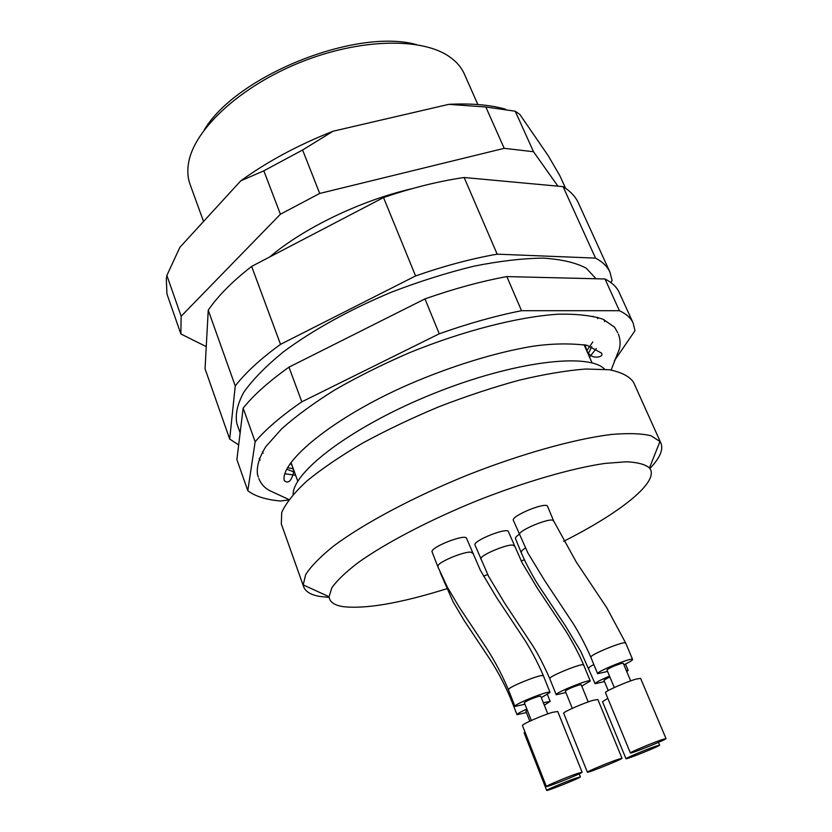 <?xml version="1.0" encoding="UTF-8"?>
<svg xmlns="http://www.w3.org/2000/svg" width="832" height="832" viewBox="0 0 832 832"><rect width="100%" height="100%" fill="white"/><g stroke="black" fill="none" stroke-linecap="round" stroke-linejoin="round"><path stroke-width="1.25" d="M505.565 109.19C490.006 104.811 471.068 103.199 448.76 104.354L333.05 131.227C298.251 144.945 267.488 161.481 240.77 180.825L179.868 247.333L166.889 275.434L166.306 279.334L166.962 294.018L180.866 333.975L181.147 316.254L280.415 214.209L263.827 170.82L240.77 180.825M565.562 188.261L559.884 175.781L548.246 155.771L519.813 114.41L515.247 111.218L485.836 106.995L448.76 104.354M333.05 131.227L302.598 149.999L263.827 170.82M302.598 149.999L319.706 193.45L280.415 214.209M515.247 111.218L533.51 151.726L504.192 148.335L485.836 106.995M166.889 275.434L181.147 316.254M319.706 193.45L504.192 148.335M206.253 346.622L180.866 333.975M533.51 151.726L557.929 186.17M477.849 104.541L464.391 74.1C461.469 67.454 456.539 61.703 449.602 56.836C422.261 37.315 359.965 38.303 300.342 62.338C240.666 86.258 195.021 128.669 188.802 161.678C187.158 169.988 187.585 177.559 190.07 184.382L203.538 221.478M416.458 44.595C355.857 27.747 236.33 75.795 204.256 129.906M262.486 451.797L263.12 453.159M287.539 467.74L293.27 468.738M586.726 350.761L592.821 341.91M597.709 318.656L597.22 317.231M593.226 316.774L593.299 316.254M288.61 500.011L280.301 500.989C265.897 499.699 255.07 496.278 247.811 490.714L236.891 459.576L243.152 408.117C253.5 395.19 268.778 381.534 288.964 367.151L424.975 298.896C453.794 288.777 481.073 281.341 506.834 276.588L521.529 310.7L619.403 310.7C626.309 313.914 630.906 318.074 633.204 323.159L634.972 330.73L614.38 360.766M424.975 298.896L439.254 333.798C468.27 323.513 495.695 315.806 521.529 310.7M506.834 276.588L604.999 278.98L619.403 310.7M604.999 278.98C612.019 282.537 616.751 287.03 619.195 292.448L633.204 323.159M247.811 490.714L255.143 441.782C265.762 429.281 281.32 415.958 301.818 401.825L439.254 333.798M243.152 408.117L255.143 441.782M288.964 367.151L301.818 401.825M238.67 444.922L229.694 439.067L205.046 368.784L208.239 310.18C217.838 296.078 232.305 281.486 251.638 266.406L383.521 197.558C411.736 187.918 438.61 181.23 464.142 177.507L563.066 186.638C570.398 191.162 575.494 196.591 578.375 202.935L609.97 272.22L612.102 280.53L610.875 282.547M617.698 332.644L614.557 327.163L603.034 319.228C591.739 315.505 576.794 313.841 558.22 314.205C518.398 316.742 463.372 330.741 409.302 352.778C382.637 364.333 357.833 376.698 334.901 389.865C313.633 403.177 295.859 416.177 281.601 428.896L265.834 446.628C259.106 457.486 256.35 466.898 257.556 474.874L258.378 477.09M383.521 197.558L415.584 275.943C444.267 265.928 471.463 258.669 497.172 254.155L595.525 258.107C602.607 261.882 607.422 266.583 609.97 272.22M464.142 177.507L497.172 254.155M563.066 186.638L595.525 258.107M229.694 439.067L235.248 385.954C245.43 372.757 260.52 358.894 280.519 344.344L415.584 275.943M208.239 310.18L235.248 385.954M251.638 266.406L280.519 344.344M596.024 278.762L586.186 268.154C575.806 262.662 561.496 259.314 543.244 258.128C522.933 258.336 499.845 261.009 474.001 266.157C447.086 272.709 419.598 281.362 391.539 292.126C349.97 309.483 312.187 330.45 283.39 351.874C266.001 366.07 252.793 379.538 243.776 392.278C237.286 404.31 235.009 414.825 236.933 423.821L240.136 432.869M661.731 739.731C651.851 743.08 629.262 752.627 630.396 752.97C630.032 754.27 667.17 739.263 666.006 738.577L661.731 739.731M655.522 746.283C646.173 749.486 624.957 758.43 625.997 758.722C625.633 759.897 660.681 745.742 659.599 745.15L655.522 746.283M575.661 778.232C565.926 781.602 545.719 790.098 546.697 790.4C546.333 791.575 581.474 777.483 580.393 776.88L575.661 778.232M577.075 773.594C566.769 777.13 545.314 786.167 546.374 786.521C546.01 787.831 583.242 772.886 582.088 772.2L577.075 773.594M617.49 759.522C607.672 762.882 586.342 771.878 587.392 772.2C587.028 773.438 623.126 758.909 622.003 758.264L617.49 759.522M666.006 738.577L640.598 678.392L636.178 679.068C626.205 681.845 604.084 691.662 605.478 692.671L630.396 752.97M607.818 698.35L602.514 701.698L625.997 758.722M524.961 731.931L524.118 732.815L546.697 790.4M582.088 772.2L557.721 711.474L552.573 712.327C542.194 715.302 521.165 724.578 522.475 725.587L546.374 786.521M622.003 758.264L597.854 699.504L593.206 700.284C583.315 703.113 562.401 712.338 563.69 713.284L587.392 772.2M614.276 687.534L606.954 669.926C609.024 668.117 613.756 665.985 621.171 663.53L623.272 663.281L630.656 680.867M608.223 690.55L603.928 680.181L609.866 676.926M529.818 721.178L525.866 711.162L527.238 710.091M531.336 720.47L524.326 702.697C526.219 700.991 530.868 698.922 538.252 696.467L540.706 696.145L547.789 713.887M572.281 708.344L565.302 691.101C567.237 689.426 571.792 687.388 578.968 684.996L581.183 684.694L588.224 701.917M623.917 664.799L626.818 663.385C630.77 661.367 632.705 660.057 632.601 659.464C632.59 656.864 595.754 671.861 597.636 673.702L607.589 671.445M626.787 671.653L628.15 670.311L626.226 670.311M609.513 676.083C600.33 680.004 595.525 682.552 595.119 683.738L604.49 681.533M544.315 705.193L550.17 701.418L543.327 702.718M526.833 709.062C520.354 711.994 517.078 713.866 517.015 714.688L526.406 712.535M541.32 697.684L550.056 692.38C550.108 689.738 513.126 704.548 514.956 706.43L524.93 704.236M581.776 686.14L590.252 681.013C590.294 678.538 554.455 692.994 556.234 694.751L565.895 692.546M597.636 673.702L590.824 657.238C585.52 644.717 577.585 630.521 573.539 624.094L544.617 580.497L527.873 552.947L513.386 520.416C510.536 516.1 546.541 501.332 547.591 506.386L553.665 520.936L576.129 561.818L606.84 607.838L625.664 643.032L632.601 659.464M595.119 683.738L580.757 651.362L565.469 625.924L538.158 584.854C534.227 578.687 526.198 564.543 521.113 552.406L515.476 538.564C515.185 537.659 516.391 536.286 519.106 534.425M514.956 706.43L508.425 689.79C501.145 672.495 492.242 656.219 481.718 640.973L459.15 607.058L447.418 587.267L437.83 566.717L432.13 551.99C429.364 547.591 465.65 533.281 466.596 538.387L480.386 570.326L496.278 597.033L525.086 640.536C529.287 647.15 537.878 662.397 543.4 675.792L550.056 692.38M556.234 694.751L549.754 678.652C543.868 665.319 538.377 654.607 533.27 646.526L504.566 603.013L488.561 576.316L475.02 545.085C472.347 540.977 507.478 526.854 508.394 531.669L522.049 562.65L537.597 588.557L565.677 630.791C569.774 637.208 578.178 651.986 583.658 664.955L590.252 681.013M563.649 541.31C620.547 512.741 660.546 481.135 649.47 467.938C645.226 464.35 637.541 462.301 626.402 461.781L605.186 463.382C572.073 468.146 524.732 481.801 476.632 500.885C428.709 520.406 385.091 543.317 357.895 562.806C345.675 572.208 336.991 580.528 331.864 587.756L329.077 596.731C329.607 601.879 334.152 605.166 342.701 606.59C365.279 609.284 399.942 603.346 446.68 588.775M483.527 576.139L487.666 574.59M521.206 561.059L524.316 559.718M649.886 468.489C659.818 458.12 663.51 449.696 660.951 443.217L659.953 441.501L651.05 435.76C641.472 433.441 628.139 433.025 611.052 434.502C574.049 439.078 520.655 454.012 466.43 475.509C412.412 497.526 363.542 523.702 333.663 546C320.31 556.764 310.97 566.301 305.666 574.6L303.212 584.906L303.68 586.83C305.552 591.677 310.846 594.87 319.571 596.409L329.16 597.418M660.951 443.217L633.547 382.304C629.481 376.345 621.369 372.154 609.201 369.73L585.582 369.023C566.322 370.542 544.222 374.265 519.262 380.172C493.178 387.296 466.357 396.178 438.807 406.796C411.57 418.194 386.079 430.352 362.315 443.269C340.215 456.269 321.682 468.894 306.738 481.114C294.174 492.814 285.844 503.246 281.746 512.408L281.299 523.9L303.68 586.83M604.656 369.231C588.806 352.383 513.739 361.254 433.503 393.609C353.205 425.797 292.885 471.349 293.103 494.468M412.391 188.583C360.766 200.481 303.711 228.03 269.651 257.005M604.115 319.686L604.635 321.578M596.326 348.494L589.545 357.136M295.641 475.28L284.773 473.741M260.146 460.054L259.21 458.349M625.404 643.126C625.778 640.11 588.63 655.242 591.084 657.134M593.84 664.518C590.418 666.328 588.786 667.503 588.942 668.044M511.638 697.986L511.087 698.838M543.14 675.896C543.608 672.828 506.251 687.762 508.685 689.686M583.398 665.059C583.835 662.168 547.664 676.759 550.004 678.548M519.594 534.872C516.443 530.951 553.114 515.996 553.415 521.061M521.362 552.292C521.04 551.387 522.361 549.973 525.314 548.038M444.319 582.358L444.423 581.506M438.09 566.613C434.949 562.661 471.89 548.09 472.15 553.176M480.948 559.25C477.932 555.537 513.698 541.206 513.926 546.021M659.599 745.15L658.445 742.383M580.393 776.88L579.186 773.864M628.15 670.311L625.518 664.04M550.17 701.418L547.435 694.574M517.015 714.688L510.838 698.932C503.953 682.573 495.529 667.17 485.586 652.756L464.246 620.672L453.149 601.942L440.222 572.53M649.47 467.938L659.953 441.501M329.077 596.731L303.212 584.906M291.002 462.478L297.804 481.25M584.033 344.677L592.114 362.939M293.686 471.838L286.728 469.217M290.274 463.486C292.032 464.662 293.176 467.553 293.696 472.16C291.304 481.26 288.153 484.058 284.222 480.563C280.114 461.885 332.935 417.654 408.117 384.748C450.674 366.246 495.664 352.414 532.199 346.351C551.179 343.543 569.452 343.179 587.038 345.28L601.442 353.049C604.5 357.458 593.226 358.259 591.24 355.534C588.39 354.494 586.394 350.948 585.25 344.906M591.781 346.59L588.151 353.995M288.954 499.554L271.773 491.577C265.626 489.029 261.31 484.692 258.835 478.577M618.384 334.038C620.922 341.016 620.62 347.568 617.479 353.714L611.166 370.022"/></g></svg>

